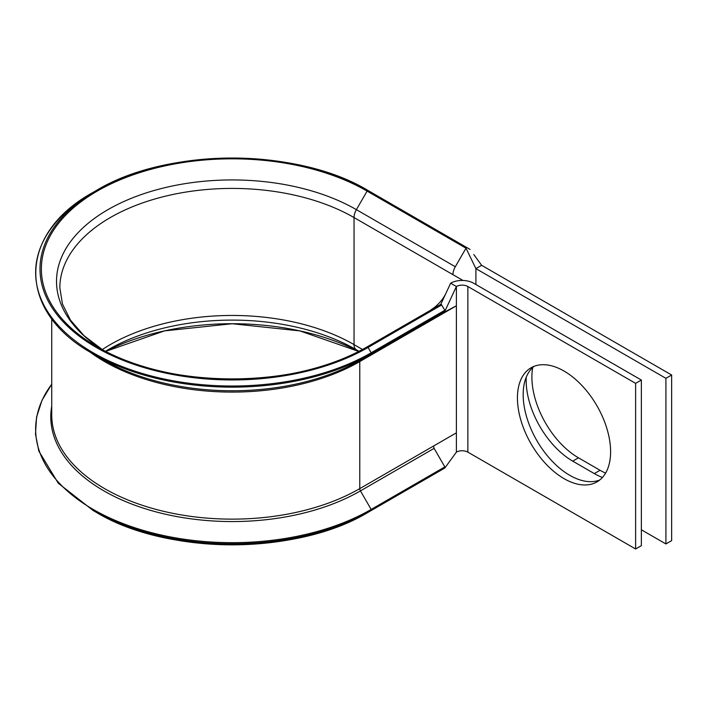 <?xml version="1.0" encoding="UTF-8"?>
<svg xmlns="http://www.w3.org/2000/svg" width="707" height="707" viewBox="0 0 707 707"><rect width="100%" height="100%" fill="white"/><g stroke="black" fill="none" stroke-linecap="round" stroke-linejoin="round"><path stroke-width="1.06" d="M51.735 406.127A181.399 104.733 180 0 0 154.276 511.408A181.399 104.733 180 0 0 360.446 490.888L371.157 509.438A0.972 0.566 -120 0 1 371.157 510.56L368.073 512.336A192.18 110.955 180 0 1 96.285 512.336L93.2 510.56A196.546 113.474 180 0 0 371.157 510.56L444.827 468.034L448.123 463.492L444.995 467.795M444.827 468.034L444.818 466.903L434.116 448.353L360.446 490.888A3.243 1.874 60 0 1 359.775 488.625L359.775 361.577A3.243 1.874 60 0 1 360.446 360.093L444.827 311.38L444.827 310.258L441.265 304.408A0.972 0.566 -120 0 0 440.77 304.355L356.39 353.067M107.968 353.067L97.257 346.881A190.81 110.159 180 0 1 97.257 191.093A190.81 110.159 180 0 1 367.101 191.093L466.01 248.192L455.299 266.742A11.356 6.557 120 0 0 452.948 274.661L463.005 280.467M444.827 310.258L371.157 352.784L368.073 347.446A192.18 110.955 180 0 1 96.285 347.446A192.18 110.955 180 0 1 96.285 190.528L93.2 192.313A196.546 113.474 180 0 0 93.2 352.784A196.546 113.474 180 0 0 371.157 352.784A0.972 0.566 -120 0 1 371.157 353.907L360.446 360.093A181.399 104.733 180 0 1 103.911 360.093L93.2 353.907A196.546 113.474 180 0 0 371.157 353.907L444.827 311.38L447.982 304.584L445.021 310.947M102.833 349.974A175.663 101.419 180 0 1 110.619 208.141A175.663 101.419 180 0 1 356.39 209.643L367.101 191.093A0.972 0.566 120 0 1 368.073 190.528C297.276 147.507 167.099 147.498 96.285 190.528A192.18 110.955 180 0 1 368.073 190.528L466.982 247.636A0.972 0.566 120 0 0 466.01 248.192L475.899 268.625L475.899 284.523M605.599 473.107A65.884 38.037 60 0 1 600.049 470.279L578.476 457.827A65.884 38.037 60 0 1 531.894 377.14A65.884 38.037 60 0 1 532.725 367.507M602.426 477.455A65.884 38.037 60 0 1 594.313 473.593L572.741 461.141A65.884 38.037 60 0 1 526.158 380.454A65.884 38.037 60 0 1 526.247 377.193M564.018 371.042A65.884 38.037 -120 0 0 531.081 367.781A65.884 38.037 -120 0 0 520.979 420.577A65.884 38.037 -120 0 0 564.018 478.63A65.884 38.037 -120 0 0 596.964 481.891A65.884 38.037 -120 0 0 607.057 429.096A65.884 38.037 -120 0 0 564.018 371.042M534.077 366.341A65.884 38.037 -120 0 0 527.537 419.878A65.884 38.037 -120 0 0 569.754 475.316A65.884 38.037 -120 0 0 599.704 480.018M442.776 312.989L433.444 319.051L456.386 305.795L434.116 317.558A3.243 1.874 60 0 0 433.444 319.051L359.775 361.577A180.444 104.176 180 0 1 89.665 351.812M473.787 254.529L481.635 265.311L671.65 375.019L665.914 378.333L665.914 543.948L641.355 529.773M665.914 378.333L475.899 268.625L481.635 265.311M671.65 375.019L671.65 540.634L665.914 543.948M635.62 383.362L467.866 286.512A8.113 4.684 180 0 0 456.386 286.512L450.651 283.198A16.226 9.368 180 0 1 473.602 283.198L641.355 380.048L635.62 383.362L635.62 548.986L467.866 452.135A8.113 4.684 180 0 0 456.386 452.135L456.386 432.843L433.444 446.09L434.116 448.353M641.355 380.048L641.355 545.671L635.62 548.986M447.982 304.584L456.386 286.512L456.386 432.843M470.067 249.412L466.982 247.636M102.869 349.992L84.018 335.692L70.47 320.112L62.463 304.019L59.848 287.908A172.331 99.493 180 0 1 166.233 195.989A172.331 99.493 180 0 1 354.039 217.562L354.039 344.601A11.356 6.557 120 0 0 356.39 349.806L358.988 351.299M441.734 469.81L368.073 512.336C297.276 555.366 167.099 555.375 96.285 512.336L93.2 510.56L58.283 483.234L38.823 451.11L35.491 434.142L36.57 417.059L42.022 400.277L51.735 384.166M450.651 283.198L440.77 304.355M456.386 452.135L448.123 463.492M441.742 304.911L368.073 347.446A0.972 0.566 -120 0 0 367.101 346.881L367.101 346.881A190.81 110.159 180 0 1 97.257 346.881C167.365 389.548 296.984 389.557 367.101 346.881M102.241 349.594A172.331 99.493 180 0 1 354.039 344.601L362.47 349.47M455.299 266.742L356.39 209.643A11.356 6.557 120 0 0 354.039 217.562L452.948 274.661M433.444 446.09L359.775 488.625A180.444 104.176 180 0 1 163.123 511.205A180.444 104.176 180 0 1 51.735 414.956L51.735 318.707M467.866 286.512L467.866 452.135M572.741 461.141L578.476 457.827M594.313 473.593L600.049 470.279M371.157 353.907L444.827 311.38M444.827 466.903L371.157 509.438A196.546 113.474 180 0 1 121.772 523.074A196.546 113.474 180 0 1 51.735 384.219M105.405 351.317L107.968 349.806A175.663 101.419 180 0 1 356.39 349.806M105.635 351.432A190.81 110.159 180 0 1 358.723 351.432L299.874 330.894L232.179 323.735L164.484 330.894L105.635 351.432M103.911 360.093L93.2 353.907C16.659 312.008 16.659 234.203 93.2 192.313M429.883 310.638L434.672 307.262C442.105 301.12 445.101 295.234 446.188 292.742"/></g></svg>
